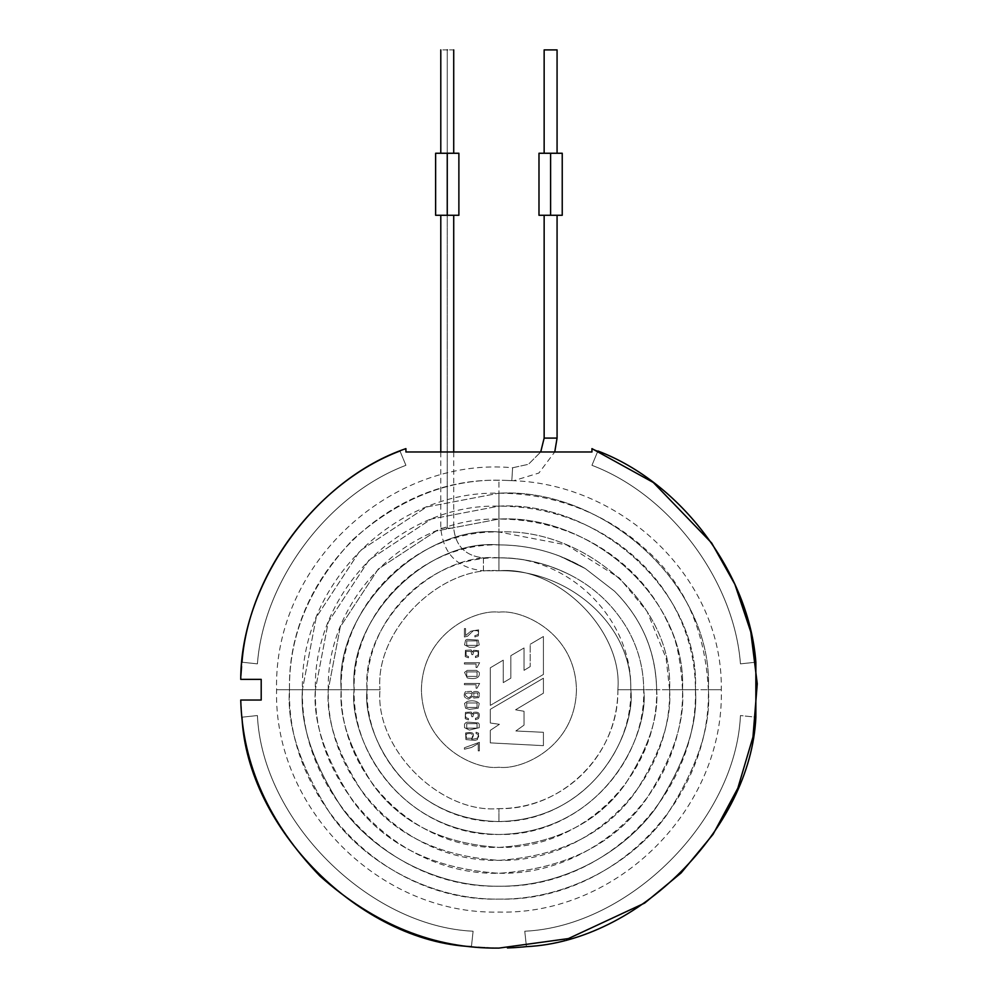 <?xml version="1.0" encoding="UTF-8"?>
<svg xmlns="http://www.w3.org/2000/svg" width="998" height="998" viewBox="0 0 998 998"><rect width="100%" height="100%" fill="white"/><g stroke="black" fill="none" stroke-linecap="round" stroke-linejoin="round"><path stroke-width="0.75" stroke-dasharray="4.99 3.74" d="M498.925 570.769L498.925 557.857L498.925 570.769C440.093 565.454 374.687 630.861 380.001 689.705L367.089 689.705L380.001 689.705C374.687 630.861 440.093 565.454 498.925 570.769L498.925 557.857L498.925 570.769C567.85 569.01 632.408 624.76 630.786 689.705L656.647 689.705C656.01 651.731 641.976 618.91 614.543 591.228L585.24 568.536C558.78 552.904 530.013 545.033 498.925 544.908L498.925 544.908C427.294 538.433 347.666 618.061 354.14 689.705L354.14 689.705C347.666 618.061 427.294 538.433 498.925 544.908L498.925 531.984C420.894 524.936 334.168 611.662 341.216 689.705L328.292 689.705L341.216 689.705C334.168 611.662 420.894 524.936 498.925 531.984L498.925 544.908C530.013 545.033 558.78 552.904 585.24 568.536L614.543 591.228C641.976 618.91 656.01 651.731 656.647 689.705L643.722 689.705C643.598 667.974 638.096 647.59 627.193 628.553C613.371 605.225 594.384 587.36 570.245 574.96C547.952 563.608 524.175 557.907 498.925 557.845C433.693 551.944 361.176 624.461 367.077 689.705C361.176 624.461 433.693 551.944 498.925 557.845L498.925 544.92L498.925 557.845C524.175 557.907 547.952 563.608 570.245 574.96C594.359 587.335 613.346 605.2 627.193 628.553C638.096 647.59 643.598 667.974 643.722 689.705L630.786 689.705C632.408 624.76 567.85 569.01 498.925 570.769L498.925 557.857L498.925 570.769L483.431 570.769L483.431 557.857C465.505 555.961 455.599 546.056 453.716 528.142L440.792 528.142L447.254 528.142L447.254 215.281C454.926 215.281 454.926 215.281 447.254 215.281C454.926 215.281 454.926 215.281 447.254 215.281C439.582 215.281 439.582 215.281 447.254 215.281C439.582 215.281 439.582 215.281 447.254 215.281L447.254 528.142L453.716 528.142C455.599 546.056 465.505 555.961 483.431 557.857L483.431 570.769L498.925 570.769L498.925 557.857L498.925 570.769C557.77 565.454 623.176 630.861 617.862 689.705L695.444 689.705C698.064 723.849 684.965 763.158 656.135 807.607C625.983 849.809 565.641 886.985 498.925 886.212C432.221 886.985 371.88 849.809 341.728 807.607C312.898 763.158 299.799 723.849 302.419 689.705L289.507 689.705L302.419 689.705L316.216 617.363L359.979 550.746L426.595 506.984L498.925 493.187L498.925 519.047L498.925 480.275L498.925 493.187L426.595 506.984L359.979 550.746L316.216 617.363L302.419 689.705L276.571 689.705L289.495 689.705C288.721 635.277 309.916 585.165 353.092 539.382C400.148 497.615 450.871 477.942 505.25 480.362L505.25 480.362C450.871 477.942 400.148 497.615 353.092 539.382C309.916 585.165 288.721 635.277 289.495 689.705L276.571 689.705L289.495 689.705C286.7 726.107 300.66 767.986 331.373 815.366C363.522 860.338 427.83 899.971 498.925 899.136C570.033 899.971 634.341 860.338 666.477 815.366C697.203 767.986 711.162 726.107 708.368 689.705L721.292 689.705L708.368 689.705C711.162 726.107 697.203 767.986 666.477 815.366C634.341 860.338 570.033 899.971 498.925 899.136C427.83 899.971 363.522 860.338 331.373 815.366C300.66 767.986 286.7 726.107 289.495 689.705L302.419 689.705C299.799 723.849 312.898 763.158 341.728 807.607C371.88 849.809 432.221 886.985 498.925 886.212C565.641 886.985 625.983 849.809 656.135 807.607C684.965 763.158 698.064 723.849 695.444 689.705L708.355 689.705L695.444 689.705C700.322 590.966 596.729 500.809 498.925 506.123L431.361 519.01L369.123 559.89L328.242 622.128L315.356 689.705L328.28 689.705L302.431 689.705L315.356 689.705L328.242 622.128L369.123 559.89L431.361 519.01L498.925 506.123L498.925 493.187C602.942 487.411 713.582 583.93 708.368 689.705L721.292 689.705L708.368 689.705C713.582 583.93 602.942 487.411 498.925 493.187L498.925 506.123C596.729 500.809 700.322 590.966 695.444 689.705L682.507 689.705C684.952 721.604 672.714 758.318 645.793 799.847C613.907 844.395 564.955 868.871 498.925 873.275C432.907 868.871 383.943 844.395 352.069 799.847C325.136 758.318 312.898 721.604 315.356 689.705L302.431 689.705L315.356 689.705C312.898 721.604 325.136 758.318 352.069 799.847C383.943 844.395 432.907 868.871 498.925 873.275C564.955 868.871 613.907 844.395 645.793 799.847C672.714 758.318 684.952 721.604 682.507 689.705L695.431 689.705L682.507 689.705C687.048 597.989 590.529 514.207 498.925 519.047L436.114 531.036L378.267 569.035L340.268 626.881L328.28 689.705L340.268 626.881L378.267 569.035L436.114 531.036L498.925 519.047L498.925 506.136L498.925 519.047C590.529 514.207 687.048 597.989 682.507 689.705L669.583 689.705C671.854 719.358 660.476 753.49 635.452 792.088C605.811 833.505 560.302 856.259 498.925 860.351C437.548 856.259 392.052 833.505 362.411 792.088C337.386 753.49 326.009 719.358 328.28 689.705L315.368 689.705L328.28 689.705C326.009 719.358 337.386 753.49 362.411 792.088C392.052 833.505 437.548 856.259 498.925 860.351C560.302 856.259 605.811 833.505 635.452 792.088C660.476 753.49 671.854 719.358 669.583 689.705L682.495 689.705L669.583 689.705C673.775 605.013 584.329 527.618 498.925 531.984L498.925 519.06L498.925 531.984C584.329 527.618 673.775 605.013 669.583 689.705L656.647 689.705C658.755 717.113 648.238 748.662 625.11 784.328C597.715 822.601 555.661 843.634 498.925 847.414C442.201 843.634 400.148 822.601 372.753 784.328C349.624 748.662 339.108 717.113 341.216 689.705L328.292 689.705L341.216 689.705C339.108 717.113 349.624 748.662 372.753 784.328C400.148 822.601 442.201 843.634 498.925 847.414C555.661 843.634 597.715 822.601 625.11 784.328C648.238 748.662 658.755 717.113 656.647 689.705L643.722 689.705C649.536 732.045 606.098 832.507 498.925 834.49C391.765 832.507 348.327 732.045 354.14 689.705L341.229 689.705L354.14 689.705C348.327 732.045 391.765 832.507 498.925 834.49C606.098 832.507 649.536 732.045 643.722 689.705L630.786 689.705C636.088 728.266 596.53 819.757 498.925 821.554C401.333 819.757 361.775 728.266 367.077 689.705L354.153 689.705L367.077 689.705C361.775 728.266 401.333 819.757 498.925 821.554C596.53 819.757 636.088 728.266 630.786 689.705L617.887 689.705C617.949 754.937 564.244 808.667 498.925 808.63L498.925 821.541L498.925 808.63C440.093 813.944 374.687 748.537 380.001 689.705L367.089 689.705L380.001 689.705C374.687 748.537 440.093 813.944 498.925 808.63L498.925 821.541L498.925 808.63C564.244 808.667 617.949 754.937 617.887 689.705L630.773 689.705L617.862 689.705C623.176 630.861 557.77 565.454 498.925 570.769M512.61 467.763L511.812 480.637L505.25 480.362L511.812 480.637L512.61 467.763L511.812 480.637L513.621 480.724L511.812 480.637L512.61 467.763L528.441 464.307L540.716 451.969L528.441 464.307L512.61 467.763C391.515 456.311 273.577 563.571 276.571 689.705C273.502 808.492 380.101 915.129 498.925 912.06C617.75 915.129 724.361 808.505 721.292 689.705C723.213 577.917 622.303 484.579 513.621 480.724L538.858 473.052L554.751 451.969M544.147 438.097L557.071 438.097L544.147 438.097M511.812 480.637L505.25 480.362L511.812 480.637M498.925 544.92C519.721 544.933 539.843 548.613 559.292 555.948L585.24 568.536L614.543 591.228L585.24 568.536L560.277 556.31C540.529 548.725 520.083 544.933 498.925 544.908C421.58 542.924 352.144 612.348 354.153 689.705C352.157 767.038 421.555 836.474 498.925 834.478C576.295 836.474 645.706 767.05 643.71 689.705C643.56 667.874 638.059 647.49 627.193 628.553C613.346 605.2 594.359 587.335 570.245 574.96C594.384 587.36 613.371 605.225 627.193 628.553M562.236 215.281L538.982 215.281M538.982 153.255L562.236 153.255M544.147 215.281L557.071 215.281M557.071 153.255L544.147 153.255M557.071 49.9L544.147 49.9L557.071 49.9M458.88 215.281L435.627 215.281M435.627 153.255L458.88 153.255M440.792 215.281L453.716 215.281M447.254 215.281C439.582 215.281 439.582 215.281 447.254 215.281C454.926 215.281 454.926 215.281 447.254 215.281M453.716 153.255L440.792 153.255M447.254 153.255C454.926 153.255 454.926 153.255 447.254 153.255C439.582 153.255 439.582 153.255 447.254 153.255C439.582 153.255 439.582 153.255 447.254 153.255C439.582 153.255 439.582 153.255 447.254 153.255C454.926 153.255 454.926 153.255 447.254 153.255C454.926 153.255 454.926 153.255 447.254 153.255L447.254 49.9C454.926 49.9 454.926 49.9 447.254 49.9C439.582 49.9 439.582 49.9 447.254 49.9L447.254 153.255M471.443 946.628L498.925 948.1L471.443 946.628L473.089 931.221C368.524 926.443 262.187 820.106 257.409 715.541L241.99 717.188C247.08 828.44 360.191 941.551 471.443 946.628L473.089 931.221C368.524 926.443 262.187 820.106 257.409 715.541C262.187 820.106 368.524 926.443 473.089 931.221L471.443 946.628L473.089 931.221C368.524 926.443 262.187 820.106 257.409 715.541L241.99 717.188L240.743 700.035L241.99 717.188L257.409 715.541L241.99 717.188M498.925 767.225C476.258 770.331 422.466 747.078 421.406 689.705C422.466 632.32 476.258 609.067 498.925 612.173C521.605 609.067 575.397 632.32 576.445 689.705C575.397 747.078 521.605 770.331 498.925 767.225C521.605 770.331 575.397 747.078 576.445 689.705C575.397 632.32 521.605 609.067 498.925 612.173C476.258 609.067 422.466 632.32 421.406 689.705C422.466 747.078 476.258 770.331 498.925 767.225C521.605 770.331 575.397 747.078 576.445 689.705C575.397 632.32 521.605 609.067 498.925 612.173C476.258 609.067 422.466 632.32 421.406 689.705C422.466 747.078 476.258 770.331 498.925 767.225C476.258 770.331 422.466 747.078 421.406 689.705C422.466 632.32 476.258 609.067 498.925 612.173C521.605 609.067 575.397 632.32 576.445 689.705C575.397 747.078 521.605 770.331 498.925 767.225M471.642 739.206L471.592 739.169C475.385 733.567 473.389 731.509 465.604 732.969L465.929 739.593L474.886 740.366L477.406 739.643L478.666 733.218L476.071 732.208L476.071 733.592L477.88 734.254C479.976 737.16 477.892 738.819 471.642 739.206C477.892 738.819 479.976 737.16 477.88 734.254L476.071 733.592L476.071 732.208L478.666 733.218L477.406 739.643L474.886 740.366L465.929 739.593L465.604 732.969C473.389 731.509 475.385 733.567 471.592 739.169C475.385 733.567 473.389 731.509 465.604 732.969L465.929 739.593L474.886 740.366L477.406 739.643L478.666 733.218L476.071 732.208L476.071 733.592L477.88 734.254C479.976 737.16 477.892 738.819 471.642 739.206C477.892 738.819 479.976 737.16 477.88 734.254L476.071 733.592L476.071 732.208L478.666 733.218L477.406 739.643L474.886 740.366L465.929 739.593L465.604 732.969C473.389 731.509 475.385 733.567 471.592 739.169L471.642 739.206M468.474 719.895L468.474 718.51L466.128 717.787C464.307 713.907 465.916 712.472 470.994 713.445L471.792 716.689L472.865 716.689L473.601 713.844C477.643 712.535 479.028 713.77 477.768 717.55L475.422 718.298L475.422 719.683L478.504 718.635C480.612 713.645 478.99 711.549 473.651 712.335L472.441 714.169L471.193 712.048L465.405 712.397L465.243 718.722L468.474 719.895L468.474 718.51L468.474 719.895L465.243 718.722L465.405 712.397L471.193 712.048L472.391 714.169L471.193 712.048L465.405 712.397L465.243 718.722L468.474 719.895L465.243 718.722L465.405 712.397L471.193 712.048L472.441 714.169L473.651 712.335C478.99 711.549 480.612 713.645 478.504 718.635L475.422 719.683L475.422 718.298L477.768 717.55C479.028 713.77 477.643 712.535 473.601 713.844L472.865 716.689L471.792 716.689L470.994 713.445C465.916 712.472 464.307 713.907 466.128 717.787L468.474 718.51L466.128 717.787C464.307 713.907 465.916 712.472 470.994 713.445L471.792 716.689L472.865 716.689L473.601 713.844C477.643 712.535 479.028 713.77 477.768 717.55L475.422 718.298L475.422 719.683L478.504 718.635C480.612 713.645 478.99 711.549 473.651 712.335L472.441 714.169L473.651 712.335C478.99 711.549 480.612 713.645 478.504 718.635L475.422 719.683L475.422 718.298L477.768 717.55C479.028 713.77 477.643 712.535 473.601 713.844L472.865 716.689L471.792 716.689L470.994 713.445C465.916 712.472 464.307 713.907 466.128 717.787L468.474 718.51L468.474 719.895M472.516 693.336L471.243 691.29L465.367 691.751C463.06 695.656 464.182 698.126 468.711 699.149L472.478 696.379L473.776 698.064L478.666 697.627C480.637 692.837 479.015 690.828 473.776 691.626L472.516 693.336L471.243 691.29L472.478 693.336L473.776 691.626C479.015 690.828 480.637 692.837 478.666 697.627L473.776 698.064L472.516 696.379L468.711 699.149C464.182 698.126 463.06 695.656 465.367 691.751L471.243 691.29L465.367 691.751C463.06 695.656 464.182 698.126 468.711 699.149L472.478 696.379L473.776 698.064L478.666 697.627C480.637 692.837 479.015 690.828 473.776 691.626L472.516 693.336L473.776 691.626C479.015 690.828 480.637 692.837 478.666 697.627L473.776 698.064L472.478 696.379L468.711 699.149C464.182 698.126 463.06 695.656 465.367 691.751L471.243 691.29L472.478 693.336M469.372 678.341C476.77 679.264 480.063 677.28 479.252 672.39L476.545 670.394L467.251 670.394L464.532 672.39L467.251 677.941L469.372 678.341C476.77 679.264 480.063 677.28 479.252 672.39L476.545 670.394L467.251 670.394L464.532 672.39L467.251 677.941L469.372 678.341L467.251 677.941L464.532 672.39L467.251 670.394L476.545 670.394L479.252 672.39C480.063 677.28 476.77 679.264 469.372 678.341L467.251 677.941L464.532 672.39L467.251 670.394L476.545 670.394L479.252 672.39C480.063 677.28 476.77 679.264 469.372 678.341M468.474 657.819L468.474 656.447L466.128 655.711L466.066 651.42L470.994 651.382L471.792 654.626L472.865 654.626L473.601 651.769C477.643 650.471 479.028 651.706 477.768 655.486L475.422 656.235L475.422 657.607L478.504 656.559L478.628 650.708L473.651 650.272L472.391 652.093L471.193 649.96L465.405 650.322L465.243 656.647L468.474 657.819L468.474 656.447L468.474 657.819L465.243 656.647L465.405 650.322L471.193 649.96L472.391 652.093L471.193 649.96L465.405 650.322L465.243 656.647L468.474 657.819L465.243 656.647L465.405 650.322L471.193 649.96L472.391 652.093L473.651 650.272L478.628 650.708L478.504 656.559L475.422 657.607L475.422 656.235L477.768 655.486C479.028 651.706 477.643 650.471 473.601 651.769L472.865 654.626L471.792 654.626L470.994 651.382L466.066 651.42L466.128 655.711L468.474 656.447L466.128 655.711L466.066 651.42L470.994 651.382L471.792 654.626L472.865 654.626L473.601 651.769C477.643 650.471 479.028 651.706 477.768 655.486L475.422 656.235L475.422 657.607L478.504 656.559L478.628 650.708L473.651 650.272L472.441 652.093L473.651 650.272L478.628 650.708L478.504 656.559L475.422 657.607L475.422 656.235L477.768 655.486C479.028 651.706 477.643 650.471 473.601 651.769L472.865 654.626L471.792 654.626L470.994 651.382L466.066 651.42L466.128 655.711L468.474 656.447L468.474 657.819M464.407 628.565L464.407 636.998L467.563 636.225L473.489 630.549L477.755 630.811C479.439 633.443 478.479 635.027 474.873 635.564L474.873 636.949L478.391 635.801L478.603 629.825L470.819 631.21L465.567 635.539L465.567 628.565L464.407 628.565L464.407 636.998L464.407 628.565L465.567 628.565L465.567 635.539L470.819 631.21L478.603 629.825L478.391 635.801L474.873 636.949L474.873 635.564C478.479 635.027 479.439 633.443 477.755 630.811L473.489 630.549L467.563 636.225L464.407 636.998L467.563 636.225L473.489 630.549L477.755 630.811C479.439 633.443 478.479 635.027 474.873 635.564L474.873 636.949L478.391 635.801L478.603 629.825L470.819 631.21L465.567 635.539L465.567 628.565L464.407 628.565L465.567 628.565L465.567 635.539L470.819 631.21L478.603 629.825L478.391 635.801L474.873 636.949L474.873 635.564C478.479 635.027 479.439 633.443 477.755 630.811L473.489 630.549L467.563 636.225L464.407 636.998L464.407 628.565M524.025 670.357L524.025 647.964L510.826 655.686L510.826 678.178L503.254 682.632L503.254 660.14L490.305 667.799L490.305 705.399L543.423 674.448L543.423 636.499L530.2 644.284L530.2 666.602L524.025 670.357L524.025 647.964L510.826 655.686L524.025 647.964L524.025 670.357L530.2 666.602L524.025 670.357L530.2 666.602L530.2 644.284L530.2 666.602L530.2 644.284L543.423 636.499L530.2 644.284L543.423 636.499L543.423 674.448L543.423 636.499L543.423 674.448L490.305 705.399L543.423 674.448L490.305 705.399L490.305 667.799L490.305 705.399L490.305 667.799L503.254 660.14L490.305 667.799L503.254 660.14L503.254 682.632L503.254 660.14L503.254 682.632L510.826 678.178L503.254 682.632L510.826 678.178L510.826 655.686L510.826 678.178L510.826 655.686L524.025 647.964L524.025 670.357M524.025 725.122L524.025 711.275L515.554 709.803L543.423 693.186L543.423 678.203L490.305 709.316L490.305 723.001L499.424 724.311L490.305 730.336L490.305 742.886L543.423 745.656L543.423 732.295L515.854 730.985L524.025 725.122L524.025 711.275L524.025 725.122L515.854 730.985L543.423 732.295L543.423 745.656L490.305 742.886L490.305 730.336L499.424 724.311L490.305 723.001L490.305 709.316L543.423 678.203L543.423 693.186L515.554 709.803L524.025 711.275L515.554 709.803L543.423 693.186L543.423 678.203L490.305 709.316L490.305 723.001L499.424 724.311L490.305 730.336L490.305 742.886L543.423 745.656L543.423 732.295L515.854 730.985L524.025 725.122L515.854 730.985L543.423 732.295L543.423 745.656L490.305 742.886L490.305 730.336L499.424 724.311L490.305 723.001L490.305 709.316L543.423 678.203L543.423 693.186L515.554 709.803L524.025 711.275L524.025 725.122M469.372 647.315L474.412 647.303L479.252 644.908L478.217 640.117L467.251 639.356L465.579 640.117L464.532 644.908L469.372 647.315L474.412 647.303L479.252 644.908L478.217 640.117L467.251 639.356L465.579 640.117L464.532 644.908L469.372 647.315L464.532 644.908L465.579 640.117L467.251 639.356L478.217 640.117L479.252 644.908L474.412 647.303L469.372 647.315L464.532 644.908L465.579 640.117L467.251 639.356L478.217 640.117L479.252 644.908L474.412 647.303L469.372 647.315M479.651 662.747L464.407 662.747L464.407 664.032L476.071 664.032L476.071 667.525L477.019 667.525L479.651 662.747L464.407 662.747L479.651 662.747L477.019 667.525L476.071 667.525L476.071 664.032L464.407 664.032L464.407 662.747L464.407 664.032L476.071 664.032L476.071 667.525L477.019 667.525L479.651 662.747L477.019 667.525L476.071 667.525L476.071 664.032L464.407 664.032L464.407 662.747L479.651 662.747M479.651 683.43L464.407 683.43L464.407 684.728L476.071 684.728L476.071 688.208L477.019 688.208L479.651 683.43L464.407 683.43L479.651 683.43L477.019 688.208L476.071 688.208L476.071 684.728L464.407 684.728L464.407 683.43L464.407 684.728L476.071 684.728L476.071 688.208L477.019 688.208L479.651 683.43L477.019 688.208L476.071 688.208L476.071 684.728L464.407 684.728L464.407 683.43L479.651 683.43M469.372 709.378L478.217 708.218L479.252 703.428C476.67 700.858 472.665 700.184 467.251 701.419L464.532 703.428L465.579 708.218L469.372 709.378L478.217 708.218L479.252 703.428C476.67 700.858 472.665 700.184 467.251 701.419L464.532 703.428L465.579 708.218L469.372 709.378L465.579 708.218L464.532 703.428L467.251 701.419C472.665 700.184 476.67 700.858 479.252 703.428L478.217 708.218L469.372 709.378L465.579 708.218L464.532 703.428L467.251 701.419C472.665 700.184 476.67 700.858 479.252 703.428L478.217 708.218L469.372 709.378M469.372 730.074L479.252 727.667L479.252 724.111L478.217 722.876L467.251 722.115L465.579 722.876L464.532 724.111L464.532 727.667L469.372 730.074L479.252 727.667L479.252 724.111L478.217 722.876L467.251 722.115L465.579 722.876L464.532 724.111L464.532 727.667L469.372 730.074L464.532 727.667L464.532 724.111L465.579 722.876L467.251 722.115L478.217 722.876L479.252 724.111L479.252 727.667L469.372 730.074L464.532 727.667L464.532 724.111L465.579 722.876L467.251 722.115L478.217 722.876L479.252 724.111L479.252 727.667L469.372 730.074M464.407 749.236L471.555 747.44L478.217 743.597L478.217 750.87L479.389 750.87L479.389 742.3L464.407 747.764L464.407 749.236L471.555 747.44L464.407 749.236L464.407 747.764L479.389 742.3L479.389 750.87L478.217 750.87L478.217 743.597L471.555 747.44L478.217 743.597L478.217 750.87L479.389 750.87L479.389 742.3L464.407 747.764L464.407 749.236L464.407 747.764L479.389 742.3L479.389 750.87L478.217 750.87L478.217 743.597L471.555 747.44L464.407 749.236M507.433 947.963L526.42 946.628L524.773 931.221C629.339 926.443 735.676 820.106 740.454 715.541C735.676 820.106 629.339 926.443 524.773 931.221L526.42 946.628C637.672 941.551 750.783 828.44 755.86 717.188L740.454 715.541C735.676 820.106 629.339 926.443 524.773 931.221L526.42 946.628L524.773 931.221C629.339 926.443 735.676 820.106 740.454 715.541L755.86 717.188M399.973 450.996L405.912 465.317L399.973 450.996L405.912 448.626L399.973 450.996L405.912 465.317C327.743 494.896 263.697 580.524 257.409 663.857L241.99 662.21L257.409 663.857C263.697 580.524 327.743 494.896 405.912 465.317C327.743 494.896 263.697 580.524 257.409 663.857L241.99 662.21L257.409 663.857C263.697 580.524 327.743 494.896 405.912 465.317L399.973 450.996C316.815 482.471 248.689 573.551 241.99 662.21L240.743 679.364L261.202 679.364L261.202 700.035L240.743 700.035L261.202 700.035L261.202 679.364L240.743 679.364L240.905 675.721M241.566 666.589L241.99 662.31M405.912 448.626L405.912 451.969L591.951 451.969L591.951 448.626L597.889 450.996L591.951 465.317C670.12 494.896 734.154 580.524 740.454 663.857L755.86 662.21C749.174 573.551 681.048 482.471 597.889 450.996L591.951 448.626L591.951 451.969L405.912 451.969L405.912 448.626M755.86 662.21L740.454 663.857C734.154 580.524 670.12 494.896 591.951 465.317L597.889 450.996L591.951 465.317C670.12 494.896 734.154 580.524 740.454 663.857C734.154 580.524 670.12 494.896 591.951 465.317L597.889 450.996M477.056 645.369L466.74 645.369L466.74 640.891L477.056 640.891L477.056 645.369L477.056 640.891L466.74 640.891L466.74 645.369L477.056 645.369L477.056 640.891L466.74 640.891L466.74 645.369L477.056 645.369L466.74 645.369L466.74 640.891L477.056 640.891L477.056 645.369M477.056 676.395L466.74 676.395L466.74 671.928L477.056 671.928L477.056 676.395L477.056 671.928L466.74 671.928L466.74 676.395L477.056 676.395L477.056 671.928L466.74 671.928L466.74 676.395L477.056 676.395L466.74 676.395L466.74 671.928L477.056 671.928L477.056 676.395M468.598 697.764C457.096 691.34 480.2 691.502 468.598 697.764C480.2 691.502 457.096 691.34 468.598 697.764C480.2 691.502 457.096 691.34 468.598 697.764C457.096 691.34 480.2 691.502 468.598 697.764M477.817 696.679L473.813 696.679L473.813 693.024L477.817 693.024L477.817 696.679L477.817 693.024L473.813 693.024L473.813 696.679L477.817 696.679L477.817 693.024L473.813 693.024L473.813 696.679L477.817 696.679L473.813 696.679L473.813 693.024L477.817 693.024L477.817 696.679M477.056 707.445L466.74 707.445L466.74 702.954L477.056 702.954L477.056 707.445L477.056 702.954L466.74 702.954L466.74 707.445L477.056 707.445L477.056 702.954L466.74 702.954L466.74 707.445L477.056 707.445L466.74 707.445L466.74 702.954L477.056 702.954L477.056 707.445M477.056 728.128L466.74 728.128L466.74 723.65L477.056 723.65L477.056 728.128L477.056 723.65L466.74 723.65L466.74 728.128L477.056 728.128L477.056 723.65L466.74 723.65L466.74 728.128L477.056 728.128L466.74 728.128L466.74 723.65L477.056 723.65L477.056 728.128M471.892 738.258L466.34 738.258L466.34 733.954C471.767 732.707 473.613 734.141 471.892 738.258C473.613 734.141 471.767 732.707 466.34 733.954L466.34 738.258L471.892 738.258C473.613 734.141 471.767 732.707 466.34 733.954L466.34 738.258L471.892 738.258L466.34 738.258L466.34 733.954C471.767 732.707 473.613 734.141 471.892 738.258M483.431 557.857L498.925 557.857C428.491 556.023 365.256 619.259 367.089 689.705C365.256 760.139 428.491 823.375 498.925 821.541C569.446 823.088 632.308 760.226 630.773 689.705C632.607 619.259 569.371 556.023 498.925 557.857C522.49 557.52 546.268 563.221 570.245 574.96C547.84 563.583 524.062 557.882 498.925 557.845M498.925 480.275C387.024 477.381 286.613 577.805 289.507 689.705C286.613 801.581 387.012 902.017 498.925 899.123C610.838 902.017 711.25 801.594 708.355 689.705C705.187 629.613 684.029 582.62 644.87 548.713C629.888 535.128 613.296 523.925 595.082 515.105C564.693 500.559 532.633 493.262 498.925 493.199C393.936 490.492 299.712 584.716 302.431 689.705C299.724 794.682 393.923 888.906 498.925 886.199C603.927 888.906 698.138 794.695 695.431 689.705C695.369 666.539 690.878 644.271 681.971 622.889C671.791 598.887 657.195 577.967 638.171 560.128C618.947 542.263 597.041 528.703 572.465 519.434C548.75 510.602 524.237 506.161 498.925 506.136C400.847 503.591 312.823 591.614 315.368 689.705C312.823 787.771 400.834 875.795 498.925 873.262C597.029 875.795 685.027 787.784 682.495 689.705C680.811 660.738 676.619 640.03 669.92 627.567C660.402 605.287 646.791 585.876 629.077 569.322C611.088 552.692 590.629 540.068 567.687 531.435C545.507 523.226 522.59 519.097 498.925 519.06C407.758 516.702 325.934 598.526 328.292 689.705C325.934 780.86 407.733 862.696 498.925 860.338C590.117 862.696 671.916 780.873 669.571 689.705L666.14 658.268L647.091 611.462L619.371 577.979L566.789 544.995L498.925 531.996C414.669 529.813 339.046 605.437 341.229 689.705C339.046 773.949 414.644 849.585 498.925 847.402C583.206 849.585 658.817 773.961 656.634 689.705C655.786 651.295 641.764 618.461 614.543 591.228M617.862 689.705C619.209 753.328 562.56 809.977 498.925 808.63M453.716 451.969L453.716 528.142M440.792 451.969L440.792 528.142C443.324 554.027 457.533 568.236 483.431 570.769"/><path stroke-width="1.5" d="M544.147 215.281L544.147 438.097L544.147 215.281L562.236 215.281L562.236 153.255L550.609 153.255L550.609 215.281L550.609 153.255L538.982 153.255L538.982 215.281L557.071 215.281L557.071 438.097L544.147 438.097L540.716 451.969L544.147 438.097L557.071 438.097L554.751 451.969M544.147 153.255L544.147 49.9L544.147 153.255L557.071 153.255L557.071 49.9L544.147 49.9L557.071 49.9M453.716 451.969L453.716 215.281L447.254 215.281L458.88 215.281L458.88 153.255L435.627 153.255L435.627 215.281L447.254 215.281L447.254 153.255L447.254 215.281L440.792 215.281L440.792 451.969M440.792 49.9L440.792 153.255L453.716 153.255L453.716 49.9M447.254 49.9C439.582 49.9 439.582 49.9 447.254 49.9C454.926 49.9 454.926 49.9 447.254 49.9C454.926 49.9 454.926 49.9 447.254 49.9C439.582 49.9 439.582 49.9 447.254 49.9M498.925 948.1C434.579 948.898 374.899 924.872 319.909 876.032C268.899 823.038 242.514 764.368 240.743 700.035L261.202 700.035L261.202 679.364L240.743 679.364C240.792 583.294 314.981 479.639 405.912 448.626L405.912 451.969L591.951 451.969L591.951 448.626L653.303 482.483L711.699 543.062L734.877 584.329L750.783 631.921L757.257 683.792L752.966 737.011L737.821 788.208L713.096 834.278L681.123 872.938L644.646 903.09L568.361 938.594L498.925 948.1L568.361 938.594L644.646 903.09L681.123 872.938L713.096 834.278L737.821 788.208L752.966 737.011L757.257 683.792L750.783 631.921L734.877 584.329L711.699 543.062L653.303 482.483L591.951 448.626L591.951 451.969L405.912 451.969L405.912 448.626C314.981 479.639 240.792 583.294 240.743 679.364L261.202 679.364L261.202 700.035L240.743 700.035C242.514 764.368 268.899 823.038 319.909 876.032C374.899 924.872 434.579 948.898 498.925 948.1M755.86 717.188L755.86 662.21L755.86 717.188C750.783 828.44 637.672 941.551 526.42 946.628L523.463 946.927M523.239 946.952L514.893 947.601M514.369 947.638L507.433 947.963M240.905 675.721L241.566 666.589M241.99 662.31L241.99 662.21C248.689 573.551 316.815 482.471 399.973 450.996M471.443 946.628C360.191 941.551 247.08 828.44 241.99 717.188M597.889 450.996C681.048 482.471 749.174 573.551 755.86 662.21"/></g></svg>
